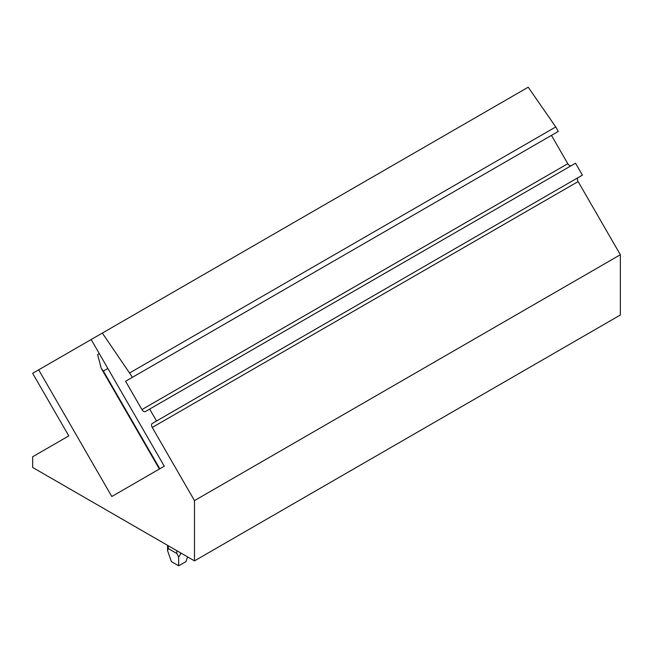 <?xml version="1.0" encoding="UTF-8"?>
<svg xmlns="http://www.w3.org/2000/svg" width="653" height="653" viewBox="0 0 653 653"><rect width="100%" height="100%" fill="white"/><g stroke="black" fill="none" stroke-linecap="round" stroke-linejoin="round"><path stroke-width="0.98" d="M38.674 369.835L111.802 496.509L164.287 466.201L91.159 339.536L32.65 373.312L68.785 435.902L32.65 456.765L32.65 467.45L194.48 560.878L194.48 500.614L152.247 427.454A3.445 1.983 60 0 1 152.247 423.487L156.549 420.997L149.659 409.08L145.358 411.561A3.445 1.983 60 0 1 141.921 409.578L125.572 381.262L132.453 377.287L102.341 333.079L91.159 339.536M132.453 377.287L558.323 131.408L555.744 126.943L528.212 87.2L102.341 333.079M555.744 126.943L129.874 372.814M571.22 165.691A3.445 1.983 60 0 1 567.792 163.699L551.442 135.383L125.572 381.262M156.549 420.997L582.419 175.126L575.53 163.201L149.659 409.08M578.117 177.608L152.247 423.487L578.117 177.608A3.445 1.983 60 0 0 578.117 181.583L620.35 254.735L194.48 500.614M620.35 254.735L620.35 315.007L194.48 560.878M167.56 550.618L171.364 561.58L178.661 565.8L178.661 557.025L176.841 553.507L168.319 548.585L167.56 550.618L167.56 545.337M187.582 556.903L185.966 561.58L178.661 565.8M181.093 553.156L178.661 557.025M159.797 468.797L103.378 371.067L101.15 368.088L97.656 354.506L99.264 353.575M103.378 371.067L107.867 368.48M567.792 163.699L141.921 409.578M152.247 427.454L578.117 181.583M168.319 548.585L168.319 545.777M180.489 552.805L180.489 553.507M176.841 550.691L176.841 553.507M159.389 469.034L101.786 369.255"/></g></svg>
